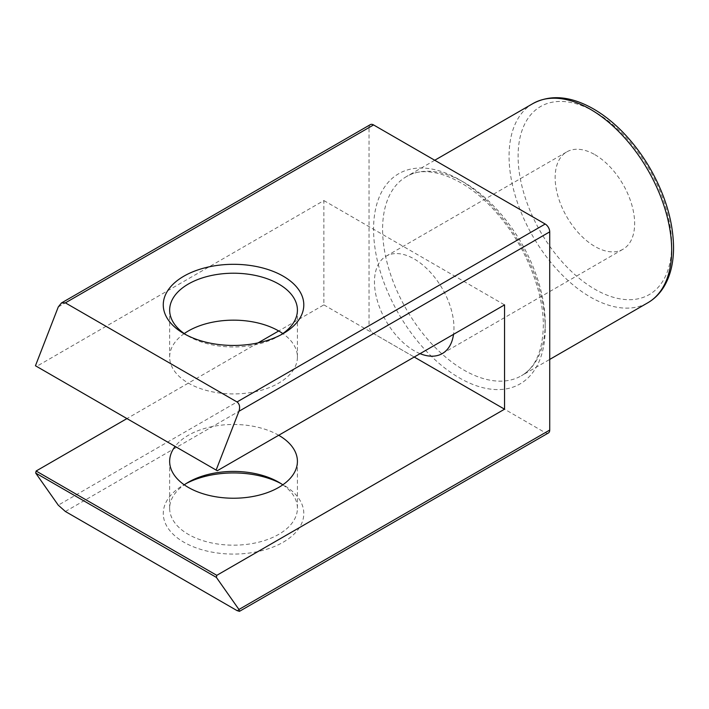 <?xml version="1.0" encoding="UTF-8"?>
<svg xmlns="http://www.w3.org/2000/svg" width="709" height="709" viewBox="0 0 709 709"><rect width="100%" height="100%" fill="white"/><g stroke="black" fill="none" stroke-linecap="round" stroke-linejoin="round"><path stroke-width="0.53" stroke-dasharray="3.54 2.66" d="M186.21 483.52A70.271 40.573 0 0 0 183.844 484.823A70.271 40.573 0 0 0 183.844 542.19A70.271 40.573 0 0 0 283.219 542.199A70.271 40.573 0 0 0 283.219 484.823L283.219 484.823A70.271 40.573 0 0 0 280.853 483.52M278.708 482.217L283.219 484.823L278.708 482.217M282.811 484.823A63.881 36.877 180 0 1 297.417 508.291A63.881 36.877 180 0 1 257.979 542.367A63.881 36.877 180 0 1 188.364 534.373A63.881 36.877 180 0 1 169.655 508.291A63.881 36.877 180 0 1 184.26 484.823M548.403 432.977A6.39 3.687 60 0 1 545.203 432.667L373.563 333.567A6.39 3.687 60 0 1 369.043 325.741L58.262 505.171M58.262 306.97L369.043 127.549L369.043 325.741M369.043 127.549A6.39 3.687 60 0 1 370.364 124.624M278.699 435.273A63.881 36.877 0 0 0 175.132 446.404M217.273 470.741L36.593 366.42L323.871 200.567L323.871 304.879L278.708 330.961M258.014 342.908L126.938 418.585M323.871 304.879L414.216 357.035M36.593 366.42L35.45 365.764M420.065 353.658A56.215 32.454 60 0 1 414.216 350.778A56.215 32.454 60 0 1 377.489 301.245A56.215 32.454 60 0 1 386.104 256.197A56.215 32.454 60 0 1 414.216 258.98A56.215 32.454 60 0 1 453.53 334.338M323.871 200.567L504.551 304.879M184.26 333.567A63.881 36.877 0 0 0 169.655 357.035A63.881 36.877 0 0 0 188.364 383.117A63.881 36.877 0 0 0 257.979 391.111A63.881 36.877 0 0 0 297.417 357.035A63.881 36.877 0 0 0 282.811 333.567M186.21 334.87A63.881 36.877 0 0 0 188.364 336.172L183.844 333.567L188.364 336.172A63.881 36.877 0 0 0 278.708 336.172A63.881 36.877 0 0 0 280.853 334.87M594.886 154.668A56.215 32.454 60 0 1 631.613 204.201A56.215 32.454 60 0 1 622.998 249.249A56.215 32.454 60 0 1 594.886 246.466A56.215 32.454 60 0 1 558.169 196.925A56.215 32.454 60 0 1 566.783 151.886A56.215 32.454 60 0 1 594.886 154.668M65.388 511.49L373.563 333.567M545.203 432.667L237.028 610.591M545.203 328.347A121.372 70.076 -120 0 0 459.379 179.705A121.372 70.076 -120 0 0 373.563 229.255A121.372 70.076 -120 0 0 459.379 377.897A121.372 70.076 -120 0 0 545.203 328.347M545.203 323.136A114.982 66.389 60 0 1 521.39 375.77A114.982 66.389 60 0 1 432.782 344.964A114.982 66.389 60 0 1 382.594 229.255A114.982 66.389 60 0 1 406.408 176.612A114.982 66.389 60 0 1 495.015 207.418A114.982 66.389 60 0 1 545.203 323.136M532.884 103.594A114.982 66.389 -120 0 0 509.071 156.237A114.982 66.389 -120 0 0 559.259 271.946A114.982 66.389 -120 0 0 647.866 302.752M671.68 244.897A108.592 62.693 60 0 1 594.886 289.237A108.592 62.693 60 0 1 518.102 156.237A108.592 62.693 60 0 1 594.886 111.898A108.592 62.693 60 0 1 671.68 244.897M297.417 461.346L297.417 508.291M188.364 482.217L183.844 484.823M169.655 461.346L169.655 508.291M434.741 160.261L406.408 176.612C427.669 162.662 469.845 178.81 501.166 218.328C526.876 249.515 543.652 292.631 543.333 325.741C542.704 351.026 535.384 367.705 521.39 375.77L549.723 359.419M278.708 336.172L283.219 333.567M442.319 353.561L622.998 249.249M386.104 256.197L566.783 151.886M297.417 310.09L297.417 357.035M169.655 310.09L169.655 357.035"/><path stroke-width="1.06" d="M184.26 484.823A63.881 36.877 180 0 1 188.364 482.217A63.881 36.877 180 0 1 278.708 482.217L278.708 482.217A63.881 36.877 180 0 1 282.811 484.823M280.853 483.52A70.271 40.573 0 0 0 186.21 483.52M216.786 575.336L216.369 577.383L238.942 609.483L239.456 611.344L237.028 610.591L65.388 511.49L58.262 505.171L35.689 473.071L36.115 471.015L216.786 575.336L504.551 409.19L414.216 357.035M175.132 446.404A63.881 36.877 0 0 0 169.655 461.346A63.881 36.877 0 0 0 188.364 487.429A63.881 36.877 0 0 0 257.979 495.423A63.881 36.877 0 0 0 297.417 461.346A63.881 36.877 0 0 0 278.708 435.273A63.881 36.877 0 0 0 278.699 435.273M61.426 302.982L370.364 124.624A6.39 3.687 60 0 1 373.563 124.935L65.388 302.858L61.426 302.982L58.262 306.97L35.45 365.764L216.13 470.076L238.942 411.291C240.227 407.072 239.589 403.962 237.028 401.959L65.388 302.858M237.028 401.959L545.203 224.035L373.563 124.935M545.203 224.035A6.39 3.687 60 0 1 549.723 231.861L549.723 430.062A6.39 3.687 60 0 1 548.403 432.977L239.456 611.344M216.369 577.383L35.689 473.071M282.811 333.567A63.881 36.877 0 0 0 278.708 330.961L258.014 342.908M126.938 418.585L36.115 471.015M216.13 470.076L217.273 470.741L504.551 304.879L504.551 409.19M183.844 333.567L183.844 333.567A70.271 40.573 180 0 1 183.853 276.191A70.271 40.573 180 0 1 283.219 276.191A70.271 40.573 180 0 1 283.219 333.567A70.271 40.573 180 0 1 183.844 333.567M453.53 334.338A56.215 32.454 60 0 1 442.319 353.561A56.215 32.454 60 0 1 420.065 353.658M278.708 330.961A63.881 36.877 0 0 0 184.26 333.567M280.853 334.87A63.881 36.877 0 0 0 297.417 310.09A63.881 36.877 0 0 0 278.708 284.017A63.881 36.877 0 0 0 209.093 276.023A63.881 36.877 0 0 0 169.655 310.09A63.881 36.877 0 0 0 186.21 334.87M238.942 609.483L549.723 430.062M549.723 231.861L238.942 411.291M532.884 103.594C550.113 94.448 569.797 95.937 591.953 108.06C601.409 113.325 610.555 120.229 619.391 128.763C631.054 140.098 641.255 153.259 649.985 168.255C665.352 195.188 673.204 221.607 673.55 247.503C673.55 262.605 670.484 275.447 664.368 286.055C660.141 293.242 654.637 298.808 647.866 302.752A114.982 66.389 -120 0 0 671.68 250.117A114.982 66.389 -120 0 0 621.492 134.4A114.982 66.389 -120 0 0 532.884 103.594L434.741 160.261M647.866 302.752L549.723 359.419"/></g></svg>
